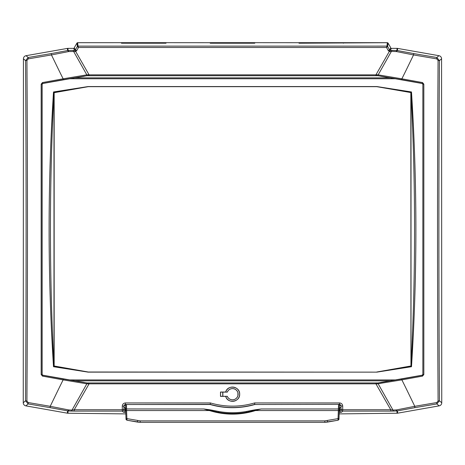 <?xml version="1.0" encoding="UTF-8"?>
<svg xmlns="http://www.w3.org/2000/svg" width="465" height="465" viewBox="0 0 465 465"><rect width="100%" height="100%" fill="white"/><g stroke="black" fill="none" stroke-linecap="round" stroke-linejoin="round"><path stroke-width="0.7" d="M126.003 418.762L126.027 419.209A0.872 0.872 178.6 0 0 126.747 420.023L126.003 418.762L125.498 404.504L126.003 418.762L126.875 418.622L126.37 404.498M126.747 420.023L126.939 418.634M126.451 404.498L126.596 410.618A0.872 0.389 -1.9 0 0 125.724 411.037M338.63 404.498L338.125 418.622L338.997 418.762L339.502 404.504L339.345 408.944L338.392 408.962L338.061 418.616L338.404 410.618A0.872 0.389 1.9 0 1 339.276 411.037L339.345 408.944M338.061 418.634L338.253 420.023A0.872 0.872 -178.6 0 0 338.973 419.209L339.276 411.037M338.253 420.023L338.997 418.762M126.939 418.616L126.997 420.226L140.186 422.313L324.814 422.313L338.003 420.226L338.061 418.616L324.814 420.877L140.186 420.877L126.939 418.616M338.549 404.498L338.392 408.968L261.231 408.968L255.361 409.764L255.442 410.351L261.231 408.968L246.34 412.327L246.2 411.508A78.469 78.358 0 0 1 218.8 411.508L218.66 412.327L211.372 410.775L211.499 410.078L209.639 409.764L209.558 410.351L211.372 410.775L211.244 411.089C225.415 415.135 239.585 415.135 253.756 411.089L255.529 410.549L338.34 410.549M209.639 409.764L203.769 408.968L211.244 411.089M246.34 412.327C237.115 413.984 227.885 413.984 218.66 412.327M125.655 408.944L203.769 408.968L209.471 410.549L126.66 410.549M410.967 92.547L411.49 91.971C417.355 183.553 417.355 275.135 411.49 366.716L410.955 366.106L376.766 372.134L88.245 372.012L54.161 366.002L54.161 92.68L88.245 86.67L376.755 86.67L410.967 92.547L410.967 366.141M410.839 92.68L410.955 366.106M88.129 372.134L54.045 366.106L53.51 366.716L88.129 372.134L376.871 372.134L411.49 366.716M53.51 366.716C47.645 275.135 47.645 183.553 53.51 91.971L54.161 92.68M69.889 379.94L395.111 379.94M395.111 78.748L69.889 78.748M53.51 91.971L88.129 86.548L376.871 86.548L411.49 91.971M376.755 86.67L410.955 92.582M410.839 366.002L376.755 372.012M54.045 92.582L88.245 86.67M222.869 396.308L222.869 392.105M237.929 395.529L237.929 392.884M222.747 392.105L222.747 396.308M87.263 75.737L378.214 75.743A0.791 0.5 -82.4 0 1 378.173 74.859L376.882 74.76L376.981 75.731L377.737 75.737M89.077 75.737L375.923 75.737L88.025 75.737L89.077 75.737L89.077 74.853L88.118 74.76L88.025 75.737M377.737 382.951L86.961 382.951L42.797 375.191L42.141 374.406L42.141 84.275L42.797 83.497L86.786 75.743A0.791 0.5 -97.6 0 0 86.827 74.859L63.13 78.812A1422.929 74.47 170 0 0 42.478 82.572L41.17 84.142L41.17 374.546L42.478 376.115A1422.929 74.47 10 0 0 63.13 379.876A1254.233 654.935 121.7 0 0 59.956 386.281A1238.4 670.199 121.9 0 0 58.631 388.973L50.22 406.305A1399.133 73.226 -170 0 0 28.22 402.562L26.912 400.999A1399.232 73.232 -90 0 0 26.929 60.433L28.237 58.875A1399.667 73.255 -10 0 0 51.441 54.928L58.631 69.709A1238.452 670.158 58.1 0 0 59.956 72.406A1254.192 654.982 58.3 0 0 63.13 78.812L63.362 79.672L84.252 76.266M68.407 51.592A1.587 0.68 -101.4 0 0 67.564 50.557L68.111 50.505A1.587 0.628 -91.3 0 1 68.692 51.557L51.441 54.928L51.365 53.562A1398.116 73.174 170 0 1 28.191 57.503L25.575 60.624A1397.674 73.15 90 0 1 25.558 400.813L28.173 403.928A1397.581 73.145 10 0 1 50.144 407.666L68.111 410.973A1.587 0.692 -88.5 0 0 68.75 409.944L72.029 410.089A1.587 0.86 91.9 0 1 71.25 411.066L74.261 411.112L74.261 409.729L72.029 410.089L83.921 388.973A1831.013 65.92 -60.4 0 1 86.827 383.823L89.077 383.828L89.077 382.951L376.976 382.951L87.263 382.951M68.692 51.557L75.714 51.499L76.783 50.516L78.498 47.494L386.502 47.494L388.217 50.516L389.286 51.499L389.984 51.563A1.587 0.291 -89.4 0 1 390.269 50.33L389.589 49.924L387.641 46.506A0.791 0.785 -124.9 0 0 386.95 46.122L386.502 47.494L387.641 46.506L388.048 43.076L390.548 47.407M74.452 47.407L76.952 43.076L77.359 46.506L78.498 47.494L78.05 46.122A0.791 0.785 124.9 0 0 77.376 46.512L75.057 50.255L72.784 50.371A1.587 0.872 -92 0 1 73.58 51.348A1831.269 86.054 60.3 0 0 74.499 52.987L86.827 74.859L88.118 74.76M339.229 412.385L341.56 412.234L342.688 411.112A1.587 1.581 -135 0 1 341.107 409.526L342.688 409.729L342.711 406.125C342.548 404.201 341.502 403.138 339.566 402.94L254.599 402.94C239.87 407.212 225.136 407.212 210.401 402.934M74.261 411.112L122.312 411.112L123.44 412.234A1.587 1.581 -45 0 0 125.021 410.653L123.893 409.526A1.587 1.581 135 0 1 122.312 411.112L122.312 409.729L123.893 409.526L123.87 405.933L125.434 404.329L125.434 402.94C123.504 403.138 122.452 404.201 122.289 406.125L122.312 409.729L74.261 409.729L86.135 388.973A1880.512 61.839 119.6 0 0 89.077 383.828L375.923 383.828A1880.512 61.839 -119.6 0 0 378.865 388.973L390.74 409.729L342.688 409.729L342.688 411.112L390.74 411.112L390.74 409.729L392.972 410.089L381.079 388.973A1830.932 65.838 60.4 0 0 378.173 383.823A0.791 0.5 -97.6 0 1 378.214 382.945L422.203 375.191L422.522 376.115L423.83 374.546L423.83 84.142L422.522 82.572A1422.929 74.47 -170 0 0 401.87 78.812L378.173 74.859L390.501 52.987A1831.269 86.06 -60.3 0 0 391.42 51.348L396.593 51.592L413.559 54.928A1399.667 73.255 10 0 0 436.763 58.875L438.071 60.433A1399.232 73.232 90 0 0 438.088 400.999L436.78 402.562A1399.133 73.226 170 0 0 414.78 406.305L396.54 409.909L392.972 410.089A1.587 0.86 88.1 0 0 393.75 411.066L397.436 410.915A1.587 0.75 -101.6 0 1 396.54 409.909M225.676 396.378C227.652 404.056 240.126 402.068 239.661 394.204C240.143 386.334 227.641 384.334 225.67 392.03L220.497 392.03L220.503 396.378L225.694 396.349A7.132 7.132 0 0 0 236.673 399.993A7.132 7.132 0 0 0 236.673 388.42A7.132 7.132 0 0 0 225.694 392.065L225.67 392.03M225.694 392.065L227.321 392.105A5.586 5.586 0 0 1 235.889 389.763A5.586 5.586 0 0 1 235.889 398.65A5.586 5.586 0 0 1 227.321 396.308L225.694 396.349M227.321 392.105L220.573 392.105L220.573 396.308L227.321 396.308M340.857 405.468L339.473 405.346M125.527 405.346L124.143 405.468M125.719 410.781L125.021 410.653L125.021 407.997L124.021 406.997L124.021 406.079A1.587 1.587 -135 0 1 125.602 404.498L210.151 404.498A80.056 80.056 0 0 0 254.849 404.498L339.566 404.329L339.566 402.94M341.56 412.234A1.587 1.581 -135 0 1 339.979 410.653L339.281 410.781M254.599 402.94L254.826 404.329C239.946 408.596 225.06 408.596 210.174 404.323L210.151 404.498M125.434 402.94L210.401 402.94L210.174 404.329L125.602 404.498M124.021 406.079L122.289 406.125M254.849 404.498L339.566 404.329L341.13 405.933L342.711 406.125M339.398 404.498A1.587 1.587 -45 0 1 340.979 406.079L340.979 406.997L339.374 408.061M74.452 47.674L74.284 47.971A0.796 0.791 60 0 1 73.598 48.366L67.925 48.366A3.174 3.168 -95 0 0 67.373 48.412L26.04 55.701A3.179 3.168 -140 0 0 23.424 58.817L23.25 402.748A3.179 3.168 140 0 0 25.866 405.864L67.361 413.182A3.174 3.168 95 0 0 67.913 413.228L125.823 413.897M396.25 409.944A1.587 0.692 -91.5 0 0 396.889 410.973L397.087 413.228L339.177 413.897M75.016 51.563A1.587 0.291 -90.6 0 0 74.731 50.33L73.598 48.366M389.943 50.255L389.286 51.499A1879.902 73.755 119.5 0 0 388.432 52.987L375.923 74.853L89.077 74.853L76.568 52.987A1879.896 73.737 -119.5 0 0 75.714 51.499L75.057 50.255M375.923 382.951L375.923 383.828L376.882 383.927L376.976 382.951M376.882 383.927L401.87 379.876A1422.929 74.47 -10 0 0 422.522 376.115M125.626 408.061L125.021 407.997M387.641 46.506A0.791 0.791 -173.5 0 0 386.956 46.111L78.05 46.122L77.603 42.704M76.969 43.094A0.791 0.791 173.5 0 1 77.655 42.704L121.452 42.681L121.452 43.216L165.999 43.216L165.999 42.681L210.227 42.704L210.227 43.216L254.774 43.216L254.774 42.681L299.001 42.704L299.001 43.216L387.345 42.704L386.956 46.111M387.397 42.704L387.345 42.704A0.791 0.791 -173.5 0 1 388.031 43.094M397.087 413.228A3.174 3.168 85 0 0 397.639 413.182L439.134 405.864A3.179 3.168 40 0 0 441.75 402.748L441.576 58.817A3.179 3.168 -40 0 0 438.96 55.701L397.627 48.412A3.174 3.168 -85 0 0 397.075 48.366L391.402 48.366A0.796 0.791 120 0 1 390.716 47.971L390.548 47.674M397.639 413.182L397.436 410.915L414.856 407.666A1397.581 73.145 -10 0 1 436.827 403.928L439.442 400.813L438.088 400.999M441.75 402.748L439.442 400.813A1397.674 73.15 -90 0 1 439.425 60.624L436.809 57.503L436.763 58.875M396.593 51.592A1.587 0.68 -78.6 0 1 397.436 50.557L390.269 50.33L391.402 48.366M121.452 42.681L77.638 42.681L76.952 43.076M389.984 51.563L391.42 51.348A1.587 0.872 -88 0 1 392.216 50.371M376.882 74.76L375.923 74.853L375.923 75.737L376.976 75.737M68.75 409.944L50.22 406.305L50.144 407.666M84.252 382.422L63.362 379.01L63.13 379.876L86.827 383.823A0.791 0.5 -82.4 0 0 86.786 382.945M299.001 42.704L254.774 42.681M210.227 42.704L165.999 42.681M378.214 75.743L422.203 83.497L422.859 84.275L422.859 374.406L422.203 375.191M422.859 84.275L422.859 374.406M88.118 383.927L88.001 382.951M42.478 82.572L42.722 83.433A1422.139 74.429 -10 0 1 63.362 79.672M41.17 84.142L42.141 84.275M41.17 374.546L42.065 374.47L42.065 84.217L42.797 83.497M42.478 376.115L42.797 375.191M380.748 76.266L401.638 79.672A1422.139 74.429 10 0 1 422.278 83.433L422.522 82.572M422.203 83.497L422.935 84.217L423.83 84.142M414.856 407.666L414.78 406.305L406.369 388.973A1238.754 669.856 -121.9 0 0 405.044 386.281A1254.006 655.185 -121.7 0 0 401.87 379.876L401.638 379.01A1422.139 74.429 170 0 0 422.278 375.255L422.935 374.47L423.83 374.546M42.141 374.406L42.722 375.255A1422.139 74.429 -170 0 0 63.362 379.01M401.638 79.672L401.87 78.812A1254.355 654.813 -58.3 0 0 405.044 72.406A1238.394 670.21 -58.1 0 0 406.369 69.709L413.559 54.928L413.635 53.562L397.436 50.557L397.627 48.412M78.044 46.111A0.791 0.791 173.5 0 0 77.359 46.506M26.04 55.701L28.191 57.503L28.237 58.875M23.424 58.817L25.575 60.624L26.929 60.433M23.25 402.748L25.558 400.813L26.912 400.999M25.866 405.864L28.173 403.928L28.22 402.562M67.361 413.182L67.564 410.915A1.587 0.75 -78.4 0 0 68.46 409.909M76.783 50.516L75.411 49.924L74.284 47.971M439.134 405.864L436.827 403.928L436.78 402.562M441.576 58.817L439.425 60.624L438.071 60.433M388.217 50.516L389.589 49.924L390.716 47.971M396.308 51.557A1.587 0.628 -88.7 0 1 396.889 50.505L397.075 48.366M388.048 43.076L387.362 42.681L343.548 42.681M227.292 392.065A5.632 5.632 0 0 1 235.924 389.74A5.632 5.632 0 0 1 235.924 398.674A5.632 5.632 0 0 1 227.292 396.349M165.842 43.216L165.842 42.681L121.615 42.681L121.615 43.216M343.385 43.216L343.385 42.681L299.158 42.681L299.158 43.216M254.617 43.216L254.617 42.681L210.383 42.681L210.383 43.216M255.361 409.764L253.501 410.078L253.756 411.089M218.864 412.368A79.259 79.155 180 0 0 246.002 412.391M253.501 410.078L246.2 411.508M218.8 411.508L211.499 410.078M327.319 420.639L327.569 422.075L338.003 420.226M324.814 420.877L324.814 422.319L327.569 422.075M140.186 420.877L140.186 422.319L324.814 422.319M137.681 420.639L137.431 422.075L126.997 420.226M411.008 366.205L411.008 92.483M54.033 366.141L54.033 92.547M53.992 92.483L53.992 366.205M411.031 92.454C415.733 183.716 415.733 274.972 411.031 366.234M53.969 366.234C49.267 274.972 49.267 183.716 53.969 92.454M390.054 77.858L74.946 77.858M74.946 380.829L390.054 380.829M123.44 412.234L125.771 412.385M340.979 406.079L341.107 409.526L339.979 410.653L339.979 407.997M71.25 411.066L68.111 410.973L67.913 413.228M390.74 411.112L393.75 411.066M67.925 48.366L68.111 50.505L72.784 50.371M67.373 48.412L67.564 50.557L51.365 53.562M438.96 55.701L436.809 57.503A1398.116 73.174 -170 0 1 413.635 53.562M401.638 379.01L380.748 382.422M140.186 422.319L137.431 422.075"/></g></svg>
